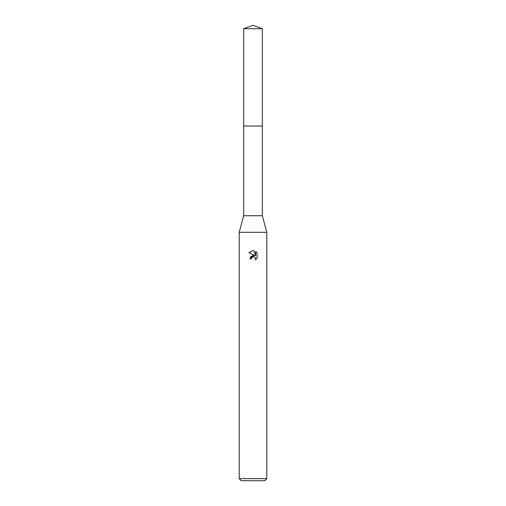 <?xml version="1.0" encoding="UTF-8"?>
<svg xmlns="http://www.w3.org/2000/svg" width="506" height="506" viewBox="0 0 506 506"><rect width="100%" height="100%" fill="white"/><g stroke="black" fill="none" stroke-linecap="round" stroke-linejoin="round"><path stroke-width="0.38" stroke-dasharray="2.53 1.9" d="M262.317 126.045L243.683 126.045M253 126.038L262.317 126.038L253 126.038M262.317 215.739L243.683 215.739M266.801 232.298L239.199 232.298M266.801 478.632L239.199 478.632M264.733 480.7L241.267 480.7M257.099 258.319L257.099 252.88M250.546 256.732L249.825 258.927L251.273 258.927M248.901 252.627L254.758 255.511M253.879 256.744L255.195 257.529M255.682 251.438L255.682 255.853L253.892 250.698M262.323 126.038L243.677 126.038M262.317 28.69L243.683 28.69"/><path stroke-width="0.76" d="M262.317 126.045L262.317 215.739L243.683 215.739L243.683 126.045L262.317 126.045L243.677 126.038L243.683 28.69L253 25.3L262.317 28.69L262.323 126.038M243.683 215.739L239.199 232.298L266.801 232.298L266.801 478.632L239.199 478.632L241.267 480.7L264.733 480.7L266.801 478.632M253 256.763L251.507 257.927L251.273 258.927L249.825 258.927L253 255.302L254.758 255.511L248.901 252.627L253 250.603L253.892 250.704L255.682 255.853L255.682 251.438L257.099 252.88L257.099 258.319L255.454 259.901L255.517 258.073L254.328 256.877L253 256.763L253.879 256.744M251.273 258.927L251.425 258.117M255.195 257.529L255.682 258.914L255.454 259.901L257.099 258.319M254.758 255.511L250.546 256.732M251.507 257.927L252.88 256.795M257.099 252.88L255.682 251.444M253.892 250.704L253.101 250.609M253.038 250.603L248.901 252.627M243.683 28.69L262.317 28.69M262.317 215.739L266.801 232.298M239.199 232.298L239.199 478.632"/></g></svg>
